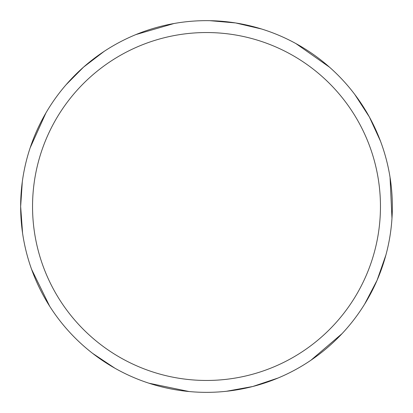 <?xml version="1.0" encoding="UTF-8"?>
<svg xmlns="http://www.w3.org/2000/svg" width="413" height="413" viewBox="0 0 413 413"><rect width="100%" height="100%" fill="white"/><g stroke="black" fill="none" stroke-linecap="round" stroke-linejoin="round"><path stroke-width="0.62" d="M32.544 206.5A173.956 173.956 0 0 1 293.478 55.848A173.956 173.956 0 0 1 293.478 357.152A173.956 173.956 0 0 1 32.544 206.5M22.307 181.73L20.65 206.5A185.85 185.85 0 0 1 299.425 45.549A185.85 185.85 0 0 1 299.425 367.451A185.85 185.85 0 0 1 20.65 206.5L22.576 233.19M31.595 269.338L49.648 306.188M92.589 353.352L114.86 368.19M148.948 383.212L189.133 391.539M226.386 391.281L252.72 386.511L278.094 378.009M310.86 360.286L342.067 333.632M364.694 304.04L377.064 280.308L385.897 255.048M391.973 218.296L390.042 177.301M380.533 141.282L369.361 116.967L354.813 94.505M329.502 67.174L295.925 43.577M261.635 29.018L235.575 22.937L209.881 20.681M174.007 23.51L135.882 34.589M104.081 51.418L83.596 67.092L66.111 84.717M45.91 112.95L30.128 147.906"/></g></svg>
